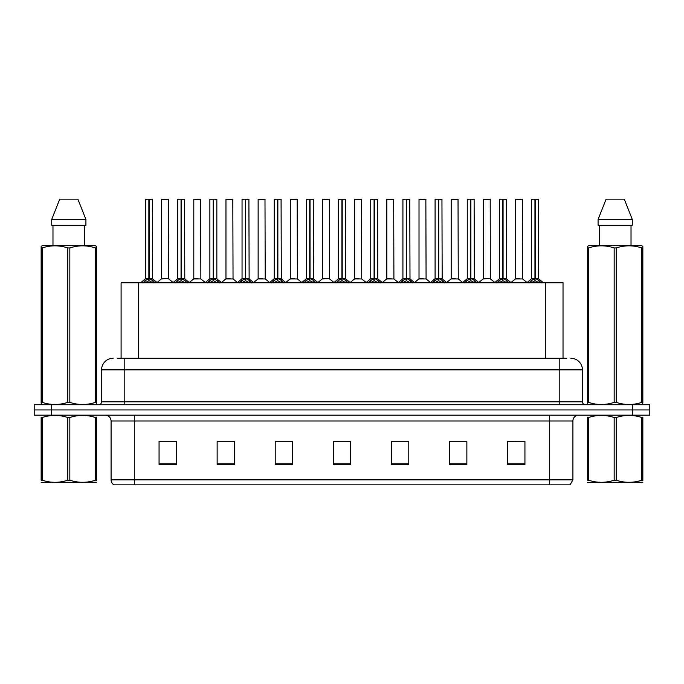 <?xml version="1.0" encoding="UTF-8"?>
<svg xmlns="http://www.w3.org/2000/svg" width="684" height="684" viewBox="0 0 684 684"><rect width="100%" height="100%" fill="white"/><g stroke="black" fill="none" stroke-linecap="round" stroke-linejoin="round"><path stroke-width="1.03" d="M121.094 358.262L121.094 282.766L563.026 282.766L563.026 358.262M572.91 479.869L570.063 484.862L549.679 484.862L549.679 479.869L572.91 479.869L572.91 420.985A5.805 5.805 0 0 1 578.715 415.171M549.679 484.862L113.937 484.862A5.805 5.805 0 0 1 111.09 479.869L111.09 420.985C110.748 417.454 108.816 415.521 105.285 415.171M51.625 404.723L649.8 404.723L649.8 409.947L34.2 409.947L34.2 415.171L51.625 415.171L51.625 409.947L34.2 409.947L34.2 404.723L51.625 404.723L51.625 409.947L649.8 409.947L649.8 415.171L51.625 415.171M524.936 464.598L524.936 441.368L507.511 441.368L507.511 464.598L524.936 464.598M466.864 464.598L466.864 441.368L449.439 441.368L449.439 464.598L466.864 464.598M408.784 464.598L408.784 441.368L391.368 441.368L391.368 464.598L408.784 464.598M176.489 464.598L176.489 441.368L159.064 441.368L159.064 464.598L176.489 464.598M234.561 464.598L234.561 441.368L217.136 441.368L217.136 464.598L234.561 464.598M292.632 464.598L292.632 441.368L275.216 441.368L275.216 464.598L292.632 464.598M350.712 464.598L350.712 441.368L333.288 441.368L333.288 464.598L350.712 464.598M539.112 484.862L144.888 484.862M466.394 441.488L459.024 441.488M450.311 441.488L466.864 441.488M514.659 441.488L523.371 441.488M289.443 441.488L282.064 441.488M217.136 441.488L233.808 441.488M225.096 441.488L217.717 441.488M160.749 441.488L169.461 441.488M402.047 441.488L394.677 441.488M337.699 441.488L346.412 441.488M292.632 441.488L275.216 441.488M408.784 441.488L391.368 441.488M117.52 358.262L566.745 358.262M117.255 358.262L124.796 358.262L124.796 369.873L101.565 369.873L101.565 401.816A2.907 2.907 0 0 1 98.667 404.723M113.185 358.262A11.611 11.611 0 0 0 101.565 369.873M570.815 358.262A11.611 11.611 0 0 1 582.435 369.873L582.435 401.816C582.606 403.586 583.572 404.552 585.333 404.723M142.947 282.902L145.059 280.671L148.864 278.747L148.864 280.773L148.967 278.114L149.163 278.747L152.977 280.671L155.088 282.902M145.53 199.249L148.864 199.138L145.53 199.249L145.53 278.696L148.864 278.747M148.864 199.138L145.649 199.138M149.548 278.927L152.609 278.927L152.387 199.138L149.163 199.138L149.163 278.704L152.498 278.696L149.163 278.704M148.864 199.249L148.864 278.704L145.53 278.696L140.69 282.766M149.163 199.138L149.163 278.747M147.855 199.138L150.181 199.138M152.977 282.774L149.163 280.773M148.864 280.773L145.059 282.774M148.967 199.138L148.864 278.696M168.58 278.696L168.469 199.138L161.621 199.249L161.621 278.696L165.254 278.696M165.049 199.138L161.732 199.138M165.981 278.696L161.621 278.696L157.055 282.535M175.121 282.902L177.233 280.671L181.038 278.747L181.038 280.773L181.14 278.114L181.337 278.747L185.15 280.671L187.262 282.902M177.703 199.249L181.046 199.138L177.703 199.249L177.703 278.696L181.038 278.747M181.046 199.138L177.823 199.138M181.722 278.927L184.783 278.927L184.56 199.138L181.337 199.138L181.337 278.704L184.671 278.696L181.337 278.704M181.038 199.249L181.038 278.704L177.703 278.696L172.864 282.766M181.337 199.138L181.337 278.747M180.029 199.138L182.354 199.138M185.15 282.774L181.337 280.773M181.038 280.773L177.233 282.774M181.14 199.138L181.038 278.696M207.295 282.902L209.407 280.671L213.211 278.747L213.211 280.773L213.314 278.114L213.519 280.773L213.417 199.138L216.845 199.249L216.845 278.696L213.511 278.704L216.845 278.696L213.895 278.927L217.324 280.671L219.436 282.902M209.877 199.249L213.22 199.138L209.877 199.249L209.877 278.696L213.211 278.747M213.22 199.138L209.997 199.138M216.845 199.249L213.511 199.138M213.211 199.249L213.211 278.704L209.877 278.696L205.038 282.766M212.202 199.138L214.528 199.138M217.324 282.774L213.519 280.773M213.211 280.773L209.407 282.774M213.314 199.138L213.211 278.696M213.511 199.249L213.511 278.696M239.468 282.902L241.58 280.671L245.385 278.747L245.385 280.773L245.488 278.114L249.498 280.671L251.609 282.902M242.051 199.249L245.394 199.138L242.051 199.249L242.051 278.696L245.385 278.747M245.394 199.138L242.17 199.138M246.069 278.927L249.13 278.927L248.908 199.138L245.684 199.138L245.693 278.704L249.019 278.696L245.693 278.704M245.385 199.249L245.385 278.704L242.051 278.696L237.211 282.766M245.684 199.138L245.693 278.747M244.376 199.138L246.702 199.138M249.498 282.774L245.693 280.773M245.385 280.773L241.58 282.774M245.488 199.138L245.385 278.696M271.642 282.902L273.754 280.671L277.559 278.747L277.559 280.773L277.661 278.114L281.671 280.671L283.783 282.902M274.224 199.249L277.567 199.138L274.224 199.249L274.224 278.696L277.559 278.747M277.567 199.138L274.344 199.138M278.243 278.927L281.304 278.927L281.081 199.138L277.858 199.138L277.866 278.704L281.192 278.696L277.866 278.704M277.559 199.249L277.559 278.704L274.224 278.696L269.385 282.766M277.858 199.138L277.866 278.747M276.55 199.138L278.875 199.138M281.671 282.774L277.866 280.773M277.559 280.773L273.754 282.774M277.661 199.138L277.559 278.696M198.155 278.696L193.683 278.927L200.865 278.927L200.643 199.138L193.794 199.249L193.794 278.696L197.428 278.696M197.223 199.138L193.905 199.138M230.328 278.696L225.857 278.927L233.039 278.927L232.816 199.138L225.968 199.249L225.968 278.696L229.602 278.696M229.397 199.138L226.079 199.138M262.502 278.696L258.03 278.927L265.212 278.927L264.99 199.138L258.142 199.249L258.142 278.696L261.775 278.696M260.459 199.138L258.253 199.138M96.47 482.237L41.151 482.331M96.47 480.578L96.47 480.194C96.47 483.007 96.47 483.007 96.47 480.194L95.444 480.194L95.444 417.522C86.945 414.709 78.412 414.709 69.836 417.522L67.784 417.522C59.286 414.709 50.753 414.709 42.186 417.522L41.151 417.522C41.151 414.709 41.151 414.709 41.151 417.522L41.151 417.146M69.836 417.522L69.836 480.194C78.344 483.007 86.877 483.007 95.444 480.194M69.836 480.194L67.784 480.194L67.784 417.522M96.47 417.146L96.47 417.522C96.47 414.709 96.47 414.709 96.47 417.522L95.444 417.522M96.47 417.522L96.47 480.194M42.186 417.522L42.186 480.194L41.151 480.194L41.151 417.522M42.186 480.194C50.684 483.007 59.217 483.007 67.784 480.194M41.151 480.194C41.151 483.007 41.151 483.007 41.151 480.194M642.849 482.237L587.53 482.331M642.849 480.578L642.849 480.194C642.849 483.007 642.849 483.007 642.849 480.194L641.814 480.194L641.814 417.522C633.316 414.709 624.783 414.709 616.216 417.522L614.164 417.522C605.656 414.709 597.123 414.709 588.556 417.522L587.53 417.522C587.53 414.709 587.53 414.709 587.53 417.522L587.53 417.146M616.216 417.522L616.216 480.194C624.714 483.007 633.247 483.007 641.814 480.194M616.216 480.194L614.164 480.194L614.164 417.522M642.849 417.146L642.849 417.522C642.849 414.709 642.849 414.709 642.849 417.522L641.814 417.522M642.849 417.522L642.849 480.194M588.556 417.522L588.556 480.194L587.53 480.194L587.53 417.522M588.556 480.194C597.055 483.007 605.588 483.007 614.164 480.194M587.53 480.194C587.53 483.007 587.53 483.007 587.53 480.194M96.111 404.723L96.47 402.372L95.444 402.372L95.444 247.941C86.945 245.128 78.412 245.128 69.836 247.941L67.784 247.941C59.286 245.128 50.753 245.128 42.186 247.941L41.151 247.941L41.151 246.343L42.502 245.599L41.151 246.343L41.151 403.107M69.836 247.941L69.836 402.372C78.344 405.184 86.877 405.184 95.444 402.372M69.836 402.372L67.784 402.372L67.784 247.941M42.186 247.941L42.186 402.372C50.684 405.184 59.217 405.184 67.784 402.372M42.186 402.372L41.151 402.372L41.519 404.723M96.47 254.303L96.47 246.343L95.127 245.599L96.47 246.343L96.47 247.941L95.444 247.941M95.127 245.599L42.502 245.599M52.976 225.267L52.976 245.599M84.654 245.599L84.654 225.267L84.654 245.599M77.882 199.138L85.919 219.461L85.919 225.267L51.702 225.267L51.702 219.461L59.747 199.138L51.702 219.461L85.919 219.461L77.882 199.138L59.747 199.138M96.47 403.107L96.47 247.941M642.481 404.723L642.849 402.372L641.814 402.372L641.814 247.941C633.316 245.128 624.783 245.128 616.216 247.941L614.164 247.941C605.656 245.128 597.123 245.128 588.556 247.941L587.53 247.941L587.53 246.343L588.873 245.599L587.53 246.343L587.53 403.107M616.216 247.941L616.216 402.372C624.714 405.184 633.247 405.184 641.814 402.372M616.216 402.372L614.164 402.372L614.164 247.941M588.556 247.941L588.556 402.372C597.055 405.184 605.588 405.184 614.164 402.372M588.556 402.372L587.53 402.372L587.889 404.723M642.849 254.303L642.849 246.343L641.498 245.599L642.849 246.343L642.849 247.941L641.814 247.941M641.498 245.599L588.873 245.599M599.346 225.267L599.346 245.599M631.024 245.599L631.024 225.267M624.253 199.138L632.298 219.461L632.298 225.267L598.081 225.267L598.081 219.461L606.118 199.138L598.081 219.461L632.298 219.461L624.253 199.138L606.118 199.138M642.849 403.107L642.849 247.941M303.816 282.902L305.928 280.671L309.732 278.747L309.732 280.773L309.835 278.114L313.845 280.671L315.957 282.902M306.398 199.249L309.741 199.138L306.398 199.249L306.398 278.696L309.732 278.747M309.741 199.138L306.517 199.138M310.416 278.927L313.477 278.927L313.255 199.138L310.032 199.138L310.04 278.704L313.366 278.696L310.04 278.704M309.732 199.249L309.732 278.704L306.398 278.696L301.558 282.766M310.032 199.138L310.04 278.747M308.723 199.138L311.049 199.138M313.845 282.774L310.04 280.773M309.732 280.773L305.928 282.774M309.835 199.138L309.732 278.696M335.989 282.902L338.101 280.671L341.906 278.747L341.906 280.773L342.009 278.114L346.018 280.671L348.13 282.902M338.571 199.249L341.914 199.138L338.571 199.249L338.571 278.696L341.906 278.747M341.914 199.138L338.691 199.138M342.59 278.927L345.651 278.927L345.429 199.138L342.205 199.138L342.214 278.704L345.54 278.696L342.214 278.704M341.906 199.249L341.906 278.704L338.571 278.696L333.732 282.766M342.205 199.138L342.214 278.747M340.897 199.138L343.223 199.138M346.018 282.774L342.214 280.773M341.906 280.773L338.101 282.774M342.009 199.138L341.906 278.696M368.163 282.902L370.275 280.671L374.08 278.747L374.08 280.773L374.182 278.114L378.192 280.671L380.304 282.902M370.745 199.249L374.088 199.138L370.745 199.249L370.745 278.696L374.08 278.747M374.088 199.138L370.865 199.138M374.764 278.927L377.825 278.927L377.602 199.138L374.379 199.138L374.387 278.704L377.713 278.696L374.387 278.704M374.08 199.249L374.08 278.704L370.745 278.696L365.906 282.766M374.379 199.138L374.387 278.747M373.071 199.138L375.396 199.138M378.192 282.774L374.387 280.773M374.08 280.773L370.275 282.774M374.182 199.138L374.08 278.696M294.676 278.696L290.204 278.927L297.386 278.927L297.164 199.138L290.315 199.249L290.315 278.696L293.949 278.696M292.632 199.138L290.426 199.138M329.449 278.696L329.337 199.138L322.489 199.249L322.489 278.696L326.123 278.696M324.806 199.138L322.6 199.138M326.849 278.696L322.489 278.696L317.932 282.535M359.023 278.696L354.551 278.927L361.733 278.927L361.511 199.138L354.663 199.249L354.663 278.696L358.296 278.696M356.98 199.138L354.774 199.138M400.337 282.902L402.448 280.671L406.253 278.747L406.253 280.773L406.356 278.114L410.366 280.671L412.478 282.902M402.919 199.249L406.262 199.138L402.919 199.249L402.919 278.696L406.253 278.747M406.262 199.138L403.038 199.138M406.937 278.927L409.998 278.927L409.776 199.138L406.553 199.138L406.561 278.704L409.887 278.696L406.561 278.704M406.253 199.249L406.253 278.704L402.919 278.696L398.079 282.766M406.553 199.138L406.561 278.747M405.244 199.138L407.57 199.138M410.366 282.774L406.561 280.773M406.253 280.773L402.448 282.774M406.356 199.138L406.253 278.696M432.51 282.902L434.622 280.671L438.427 278.747L438.427 280.773L438.529 278.114L442.539 280.671L444.651 282.902M435.092 199.249L438.435 199.138L435.092 199.249L435.092 278.696L438.427 278.747M438.435 199.138L435.212 199.138M439.111 278.927L442.172 278.927L441.949 199.138L438.726 199.138L438.735 278.704L442.061 278.696L438.735 278.704M438.427 199.249L438.427 278.704L435.092 278.696L430.253 282.766M438.726 199.138L438.735 278.747M437.418 199.138L439.744 199.138M442.539 282.774L438.735 280.773M438.427 280.773L434.622 282.774M438.529 199.138L438.427 278.696M464.684 282.902L466.796 280.671L470.601 278.747L470.601 280.773L470.703 278.114L474.713 280.671L476.825 282.902M467.266 199.249L470.609 199.138L467.266 199.249L467.266 278.696L470.601 278.747M470.609 199.138L467.386 199.138M471.285 278.927L474.345 278.927L474.123 199.138L470.9 199.138L470.908 278.704L474.234 278.696L470.908 278.704M470.601 199.249L470.601 278.704L467.275 278.696L462.427 282.766M470.9 199.138L470.908 278.747M469.592 199.138L471.917 199.138M474.713 282.774L470.908 280.773M470.601 280.773L466.796 282.774M470.703 199.138L470.601 278.696M496.858 282.902L498.969 280.671L502.774 278.747L502.774 280.773L502.877 278.114L506.887 280.671L508.999 282.902M499.44 199.249L502.783 199.138L499.44 199.249L499.44 278.696L502.774 278.747M502.783 199.138L499.559 199.138M503.458 278.927L506.519 278.927L506.297 199.138L503.073 199.138L503.082 278.704L506.408 278.696L503.082 278.704M502.774 199.249L502.774 278.704L499.448 278.696L494.6 282.766M503.073 199.138L503.082 278.747M501.765 199.138L504.091 199.138M506.887 282.774L503.082 280.773M502.774 280.773L498.969 282.774M502.877 199.138L502.774 278.696M529.031 282.902L531.143 280.671L534.948 278.747L534.948 280.773L535.05 278.114L539.06 280.671L541.172 282.902M531.613 199.249L534.956 199.138L531.613 199.249L531.613 278.696L534.948 278.747M534.956 199.138L531.733 199.138M535.632 278.927L538.693 278.927L538.47 199.138L535.247 199.138L535.256 278.704L538.582 278.696L535.256 278.704M534.948 199.249L534.948 278.704L531.622 278.696L526.774 282.766M535.247 199.138L535.256 278.747M533.939 199.138L536.265 199.138M539.06 282.774L535.256 280.773M534.948 280.773L531.143 282.774M535.05 199.138L534.948 278.696M391.197 278.696L386.725 278.927L393.907 278.927L393.685 199.138L386.836 199.249L386.836 278.696L390.47 278.696M389.153 199.138L386.947 199.138M423.37 278.696L418.899 278.927L426.081 278.927L425.858 199.138L419.01 199.249L419.01 278.696L422.644 278.696M421.327 199.138L419.121 199.138M455.544 278.696L451.072 278.927L458.254 278.927L458.032 199.138L451.184 199.249L451.184 278.696L454.817 278.696M453.509 199.138L451.295 199.138M490.317 278.696L490.206 199.138L483.357 199.249L483.357 278.696L486.991 278.696M485.683 199.138L483.468 199.138M487.718 278.696L483.357 278.696L478.8 282.535M519.891 278.696L515.42 278.927L522.602 278.927L522.379 199.138L515.531 199.249L515.531 278.696L519.165 278.696M517.856 199.138L515.642 199.138M138.51 358.262L138.51 282.766M545.601 358.262L545.601 282.766M549.679 415.171L549.679 420.985L111.09 420.985M572.91 420.985L549.679 420.985L549.679 479.869L134.32 479.869L134.32 484.862M111.09 479.869L134.32 479.869L134.32 415.171M632.375 415.171L632.375 404.723M350.712 463.786L333.288 463.786M292.632 463.786L275.216 463.786M234.561 463.786L217.136 463.786M176.489 463.786L159.064 463.786M408.784 463.786L391.368 463.786M466.864 463.786L449.439 463.786M524.936 463.786L507.511 463.786M124.796 404.723L124.796 401.816L582.435 401.816M101.565 401.816L124.796 401.816L124.796 369.873L559.204 369.873L559.204 404.723M582.435 369.873L559.204 369.873L559.204 358.262M148.479 278.927L145.427 278.927M152.498 199.249L149.163 199.249M152.977 280.671L152.977 282.766M153.584 281.192L153.584 282.766M144.444 281.192L144.444 282.766M145.059 280.671L145.059 282.766M168.589 278.696L161.51 278.927M168.589 199.249L161.621 199.249M180.653 278.927L177.601 278.927M184.671 199.249L181.337 199.249M185.15 280.671L185.15 282.766M185.757 281.192L185.757 282.766M176.617 281.192L176.617 282.766M177.233 280.671L177.233 282.766M212.827 278.927L209.774 278.927M217.324 280.671L217.324 282.766M217.931 281.192L217.931 282.766M208.791 281.192L208.791 282.766M209.407 280.671L209.407 282.766M245 278.927L241.948 278.927M249.019 199.249L245.693 199.249M249.498 280.671L249.498 282.766M250.105 281.192L250.105 282.766M240.965 281.192L240.965 282.766M241.58 280.671L241.58 282.766M277.174 278.927L274.122 278.927M281.192 199.249L277.866 199.249M281.671 280.671L281.671 282.766M282.278 281.192L282.278 282.766M273.138 281.192L273.138 282.766M273.754 280.671L273.754 282.766M200.763 199.249L193.794 199.249M232.936 199.249L225.968 199.249M265.11 199.249L258.142 199.249M309.348 278.927L306.295 278.927M313.366 199.249L310.04 199.249M313.845 280.671L313.845 282.766M314.452 281.192L314.452 282.766M305.312 281.192L305.312 282.766M305.928 280.671L305.928 282.766M341.521 278.927L338.469 278.927M345.54 199.249L342.214 199.249M346.018 280.671L346.018 282.766M346.626 281.192L346.626 282.766M337.486 281.192L337.486 282.766M338.101 280.671L338.101 282.766M373.695 278.927L370.642 278.927M377.713 199.249L374.387 199.249M378.192 280.671L378.192 282.766M378.799 281.192L378.799 282.766M369.668 281.192L369.668 282.766M370.275 280.671L370.275 282.766M297.284 199.249L290.315 199.249M329.457 278.696L322.378 278.927M329.457 199.249L322.489 199.249M361.631 199.249L354.663 199.249M405.868 278.927L402.816 278.927M409.887 199.249L406.561 199.249M410.366 280.671L410.366 282.766M410.973 281.192L410.973 282.766M401.841 281.192L401.841 282.766M402.448 280.671L402.448 282.766M438.042 278.927L434.99 278.927M442.061 199.249L438.735 199.249M442.539 280.671L442.539 282.766M443.146 281.192L443.146 282.766M434.015 281.192L434.015 282.766M434.622 280.671L434.622 282.766M470.216 278.927L467.163 278.927M474.234 199.249L470.908 199.249M474.713 280.671L474.713 282.766M475.32 281.192L475.32 282.766M466.189 281.192L466.189 282.766M466.796 280.671L466.796 282.766M502.389 278.927L499.337 278.927M506.408 199.249L503.082 199.249M506.887 280.671L506.887 282.766M507.494 281.192L507.494 282.766M498.362 281.192L498.362 282.766M498.969 280.671L498.969 282.766M534.563 278.927L531.511 278.927M538.582 199.249L535.256 199.249M539.06 280.671L539.06 282.766M539.667 281.192L539.667 282.766M530.536 281.192L530.536 282.766M531.143 280.671L531.143 282.766M393.804 199.249L386.836 199.249M425.978 199.249L419.01 199.249M458.152 199.249L451.184 199.249M490.325 278.696L483.246 278.927M490.325 199.249L483.357 199.249M522.499 199.249L515.531 199.249M152.609 278.927L157.346 282.766M168.692 278.927L173.146 282.535M184.783 278.927L189.519 282.766M216.956 278.927L221.693 282.766M249.13 278.927L253.867 282.766M281.304 278.927L286.04 282.766M193.683 278.927L189.229 282.535M200.865 278.927L205.32 282.535M225.857 278.927L221.402 282.535M233.039 278.927L237.493 282.535M258.03 278.927L253.576 282.535M265.212 278.927L269.667 282.535M53.087 482.169L52.437 482.545M599.458 482.169L598.808 482.545M313.477 278.927L318.214 282.766M345.651 278.927L350.388 282.766M377.825 278.927L382.561 282.766M290.204 278.927L285.758 282.535M297.386 278.927L301.841 282.535M329.56 278.927L334.014 282.535M354.551 278.927L350.105 282.535M361.733 278.927L366.188 282.535M409.998 278.927L414.735 282.766M442.172 278.927L446.909 282.766M474.345 278.927L479.082 282.766M506.519 278.927L511.256 282.766M538.693 278.927L543.429 282.766M386.725 278.927L382.279 282.535M393.907 278.927L398.362 282.535M418.899 278.927L414.453 282.535M426.081 278.927L430.535 282.535M451.072 278.927L446.626 282.535M458.254 278.927L462.709 282.535M490.428 278.927L494.883 282.535M515.42 278.927L510.974 282.535M522.602 278.927L527.056 282.535"/></g></svg>
